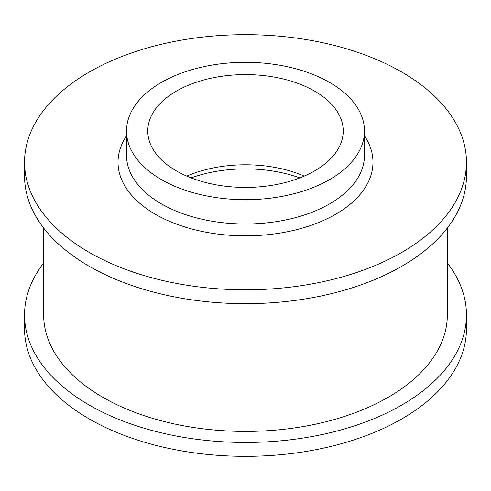 <?xml version="1.0" encoding="UTF-8"?>
<svg xmlns="http://www.w3.org/2000/svg" width="491" height="491" viewBox="0 0 491 491"><rect width="100%" height="100%" fill="white"/><g stroke="black" fill="none" stroke-linecap="round" stroke-linejoin="round"><path stroke-width="0.74" d="M314.602 91.117A97.727 56.422 0 0 0 208.104 78.885A97.727 56.422 0 0 0 147.773 131.011A97.727 56.422 0 0 0 176.398 170.911A97.727 56.422 0 0 0 282.896 183.137A97.727 56.422 0 0 0 343.227 131.011A97.727 56.422 0 0 0 314.602 91.117M304.224 176.116A97.727 56.422 0 0 0 186.776 176.116M299.872 177.895A102.631 59.258 0 0 0 191.128 177.895M43.668 262.98A220.95 127.562 0 0 0 24.55 314.884L24.55 328.761A220.95 127.562 0 0 0 89.264 418.964A220.95 127.562 0 0 0 330.056 446.62A220.95 127.562 0 0 0 466.45 328.761L466.45 314.884A220.95 127.562 0 0 0 447.332 262.98M24.55 314.884A220.95 127.562 0 0 0 89.264 405.087A220.95 127.562 0 0 0 330.056 432.743A220.95 127.562 0 0 0 466.45 314.884M43.668 228.02L43.668 314.884A201.832 116.527 0 0 0 102.785 397.28A201.832 116.527 0 0 0 322.734 422.542A201.832 116.527 0 0 0 447.332 314.884L447.332 228.02M24.55 162.239L24.55 176.116A220.95 127.562 0 0 0 89.264 266.312A220.95 127.562 0 0 0 330.056 293.968A220.95 127.562 0 0 0 466.45 176.116L466.45 162.239A220.95 127.562 0 0 0 401.736 72.036A220.95 127.562 0 0 0 160.944 44.38A220.95 127.562 0 0 0 24.55 162.239A220.95 127.562 0 0 0 89.264 252.435A220.95 127.562 0 0 0 330.056 280.091A220.95 127.562 0 0 0 466.45 162.239M161.373 179.583A118.975 68.691 0 0 0 291.028 194.473A118.975 68.691 0 0 0 364.475 131.011A118.975 68.691 0 0 0 329.627 82.439A118.975 68.691 0 0 0 199.972 67.549A118.975 68.691 0 0 0 126.525 131.011A118.975 68.691 0 0 0 161.373 179.583M126.525 135.817A127.47 73.595 0 0 0 155.365 214.272A127.47 73.595 0 0 0 314.964 223.945A127.47 73.595 0 0 0 364.475 135.817M126.525 131.011L126.525 155.297A118.975 68.691 0 0 0 161.373 203.869A118.975 68.691 0 0 0 291.028 218.759A118.975 68.691 0 0 0 364.475 155.297L364.475 131.011"/></g></svg>
